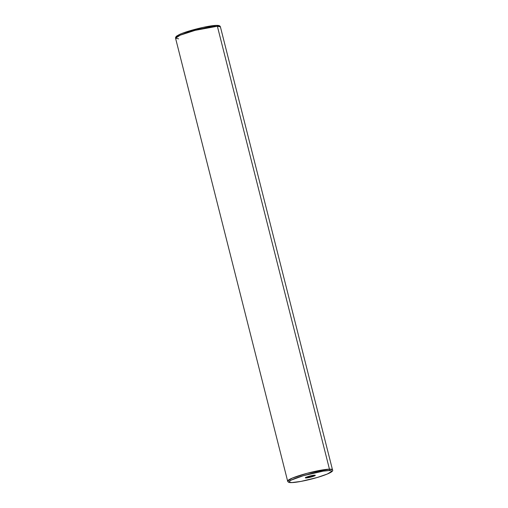 <?xml version="1.0" encoding="UTF-8"?>
<svg xmlns="http://www.w3.org/2000/svg" width="508" height="508" viewBox="0 0 508 508"><rect width="100%" height="100%" fill="white"/><g stroke="black" fill="none" stroke-linecap="round" stroke-linejoin="round"><path stroke-width="0.76" d="M306.349 477.387L306.349 477.387A4.629 0.565 -14.2 0 0 310.813 476.561A4.629 0.565 -14.2 0 0 314.56 475.202A4.629 0.565 -14.2 0 1 310.813 476.561A4.629 0.565 -14.2 0 1 306.349 477.387A0.464 0.406 88.6 0 1 306.076 477.958A5.086 0.622 165.8 0 0 312.826 476.51A5.086 0.622 165.8 0 0 314.604 475.183A0.464 0.406 88.6 0 1 314.503 475.202A0.464 0.406 -91.4 0 0 314.604 475.183L308.737 476.364L305.448 477.876L311.944 476.783L314.776 475.748L315.271 475.386L314.604 475.183A5.086 0.622 165.8 0 0 307.861 476.631A5.086 0.622 165.8 0 0 306.076 477.958A0.464 0.406 -91.4 0 0 306.349 477.387A4.629 0.565 -14.2 0 1 305.981 477.374M328.765 470.586C332.638 470.268 334.556 471.875 321.069 476.301C307.289 480.733 294.316 482.721 291.922 482.556A1.156 1.01 88.6 0 1 291.656 482.6A1.156 1.01 -91.4 0 0 291.922 482.556L289.217 482.206L289.065 481.698L291.192 480.117L303.416 475.666L323.253 471.145L328.765 470.586L330.498 470.649L331.464 470.941L331.616 471.443L327.298 474.034L317.265 477.476L300.984 481.4L291.922 482.556C288.042 482.873 286.131 481.267 299.618 476.841C313.398 472.408 326.365 470.427 328.765 470.586A1.156 1.01 -91.4 0 0 329.451 469.157A1.156 1.01 88.6 0 1 328.765 470.586M332.486 469.786L329.451 469.157L217.373 26.245A1.156 1.01 -91.4 0 0 216.389 25.4A1.156 1.01 88.6 0 1 217.373 26.245A23.133 2.838 165.8 0 0 191.802 31.267A23.133 2.838 165.8 0 0 175.558 38.214L180.188 35.192L195.11 30.353L217.373 26.245L329.451 469.157A23.133 2.838 -14.2 0 1 332.486 469.786C333.788 471.1 330.264 473.189 321.907 476.04C312.09 479.342 297.498 482.53 291.668 482.6C289.281 482.74 287.934 482.251 287.636 481.133A23.133 2.838 -14.2 0 1 303.879 474.186A23.133 2.838 -14.2 0 1 329.451 469.157L307.188 473.272L292.265 478.111L287.636 481.133L175.558 38.214C175.457 37.554 175.8 36.843 176.6 36.1L179.229 34.608C186.868 30.893 208.89 25.419 216.376 25.4C218.764 25.26 220.11 25.749 220.409 26.867A23.133 2.838 165.8 0 0 217.373 26.245L220.409 26.867L332.486 469.786M178.594 38.843L175.558 38.214M216.389 25.4A1.156 1.01 88.6 0 0 216.122 25.444L203.143 27.388L183.591 32.861M180.746 33.966L178.549 34.976M177.095 35.852L176.428 36.557M218.827 25.794L217.862 25.508M305.746 477.26L305.689 477.558C303.911 477.99 311.709 475.139 314.509 475.202"/></g></svg>
